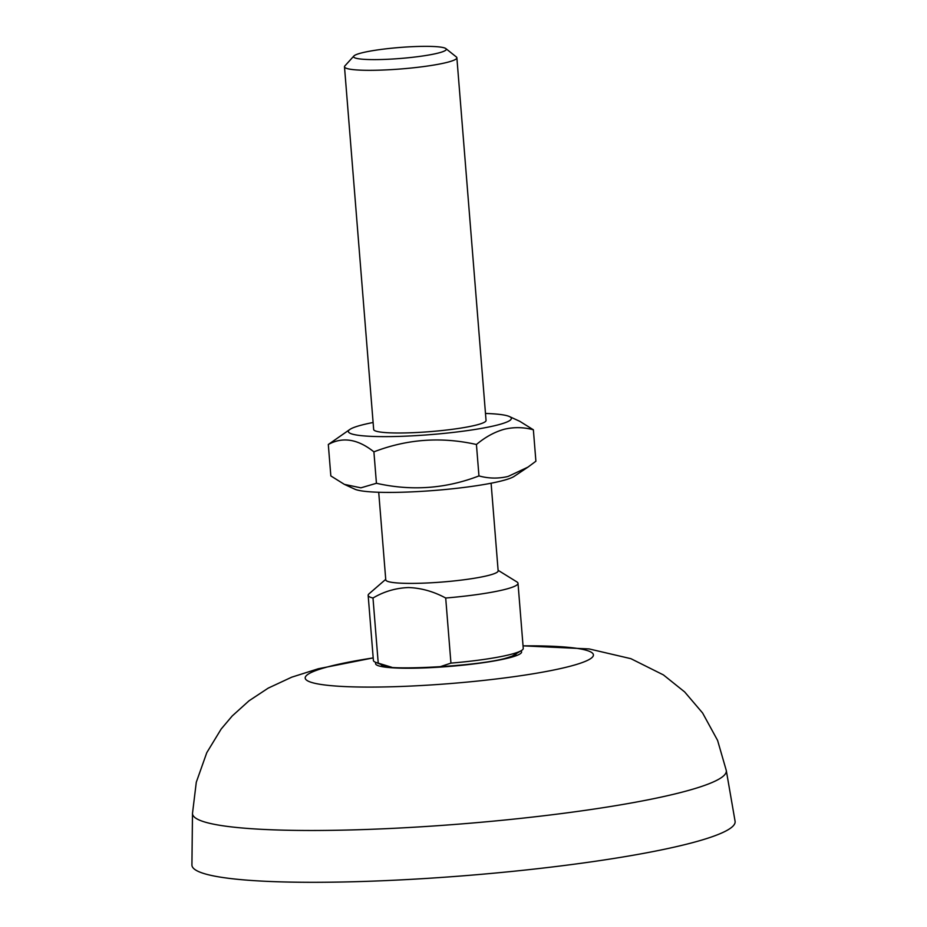 <?xml version="1.0" encoding="UTF-8"?>
<svg xmlns="http://www.w3.org/2000/svg" width="927" height="927" viewBox="0 0 927 927"><rect width="100%" height="100%" fill="white"/><g stroke="black" fill="none" stroke-linecap="round" stroke-linejoin="round"><path stroke-width="1.39" d="M191.924 864.926A272.468 32.26 -4.6 0 0 384.728 880.65A272.468 32.26 -4.6 0 0 689.607 843.431A272.468 32.26 -4.6 0 0 735.076 821.229L726.281 770.464A267.776 31.703 175.4 0 1 681.6 792.284A267.776 31.703 175.4 0 1 311.495 830.488A267.776 31.703 175.4 0 1 192.492 813.408L191.924 864.926M445.864 48.598L456.362 56.964A56.373 6.674 175.4 0 1 456.872 57.764A56.373 6.674 175.4 0 1 447.451 62.283A56.373 6.674 175.4 0 1 369.537 70.325A56.373 6.674 175.4 0 1 344.485 66.802A56.373 6.674 175.4 0 1 344.867 65.933L353.882 56.002A46.512 5.504 175.4 0 1 425.62 46.35A46.512 5.504 175.4 0 1 445.864 48.598A46.512 5.504 175.4 0 1 424.531 55.713A46.512 5.504 175.4 0 1 374.241 59.618A46.512 5.504 175.4 0 1 353.882 56.002M378.714 492.26L385.771 579.873A56.373 6.674 -4.6 0 0 410.823 583.396A56.373 6.674 -4.6 0 0 488.738 575.354A56.373 6.674 -4.6 0 0 498.147 570.835L491.101 483.222M385.725 579.34L369.004 593.848A75.168 8.899 -4.6 0 0 368.158 595.331A75.168 8.899 -4.6 0 0 372.99 598.019C383.952 591.519 395.794 588.031 408.506 587.556C421.171 587.996 433.569 591.484 445.702 598.019A75.168 8.899 -4.6 0 0 505.447 589.305A75.168 8.899 -4.6 0 0 518.008 583.28A75.168 8.899 -4.6 0 0 516.942 581.947L498.112 570.302M445.702 598.019L450.939 663.118A75.168 8.899 -4.6 0 0 510.684 654.404A75.168 8.899 -4.6 0 0 521.716 650.372A75.168 8.899 -4.6 0 0 523.245 648.379L518.008 583.28M450.939 663.118L439.804 666.837M391.739 667.278L378.228 663.118L372.99 598.019M368.158 595.331L373.396 660.43A75.168 8.899 -4.6 0 0 375.226 662.156A75.168 8.899 -4.6 0 0 378.228 663.118M486.049 420.383A56.373 6.674 175.4 0 1 484.948 421.912A56.373 6.674 175.4 0 1 398.714 433.002A56.373 6.674 175.4 0 1 374.983 430.754A56.373 6.674 175.4 0 1 373.662 429.421M373.106 422.492A81.738 9.676 -4.6 0 0 362.04 424.96A81.738 9.676 -4.6 0 0 349.977 429.375A81.738 9.676 -4.6 0 0 398.656 436.408A81.738 9.676 -4.6 0 0 497.683 424.96A81.738 9.676 -4.6 0 0 509.421 416.547A81.738 9.676 -4.6 0 0 485.493 413.454M349.977 429.375L328.309 444.497C342.642 436.582 357.834 439.027 373.905 451.855C407.162 439.039 441.333 436.594 476.432 444.497C485.319 437.046 494.601 431.959 504.265 429.259C513.987 426.965 523.685 427.138 533.373 429.792L519.815 421.333L509.421 416.547M344.392 484.381L354.786 489.166A81.738 9.676 -4.6 0 0 419.363 491.484A81.738 9.676 -4.6 0 0 502.167 480.754A81.738 9.676 -4.6 0 0 514.23 476.327L527.938 467.127L508.066 476.455C498.344 478.761 488.645 478.575 478.958 475.922C445.702 488.738 411.53 491.183 376.432 483.28L360.916 487.834L344.392 484.381L330.835 475.922L328.309 444.497M533.373 429.792L535.899 461.217L527.938 467.127M476.432 444.497L478.958 475.922M373.905 451.855L376.432 483.28M516.351 653.744A68.03 8.053 175.4 0 1 514.531 655.331L506.814 657.915C479.201 666.351 389.502 670.65 383.106 665.91A68.03 8.053 175.4 0 1 381.055 664.624M520.951 650.87A73.256 8.679 175.4 0 1 509.375 657.776A73.256 8.679 175.4 0 1 423.442 667.95A73.256 8.679 175.4 0 1 376.049 662.527M373.199 657.915A144.612 17.126 -4.6 0 0 329.294 666.467A144.612 17.126 -4.6 0 0 369.398 687.092A144.612 17.126 -4.6 0 0 569.282 666.467A144.612 17.126 -4.6 0 0 529.178 645.829A144.612 17.126 -4.6 0 0 523.037 645.852L589.143 648.935L630.893 658.68L663.419 674.914L684.647 691.924L702.596 712.99L717.591 740.406L726.281 770.464M373.199 657.892L318.32 668.749L291.704 677.185L268.193 688.135L249.004 700.812L232.202 715.98L221.182 729.016L206.779 752.678L196.292 782.226L192.492 813.408M344.485 66.802L373.674 429.537M511.31 656.617L521.716 650.372M456.872 57.764L486.049 420.499M375.226 662.156L386.501 666.664"/></g></svg>
